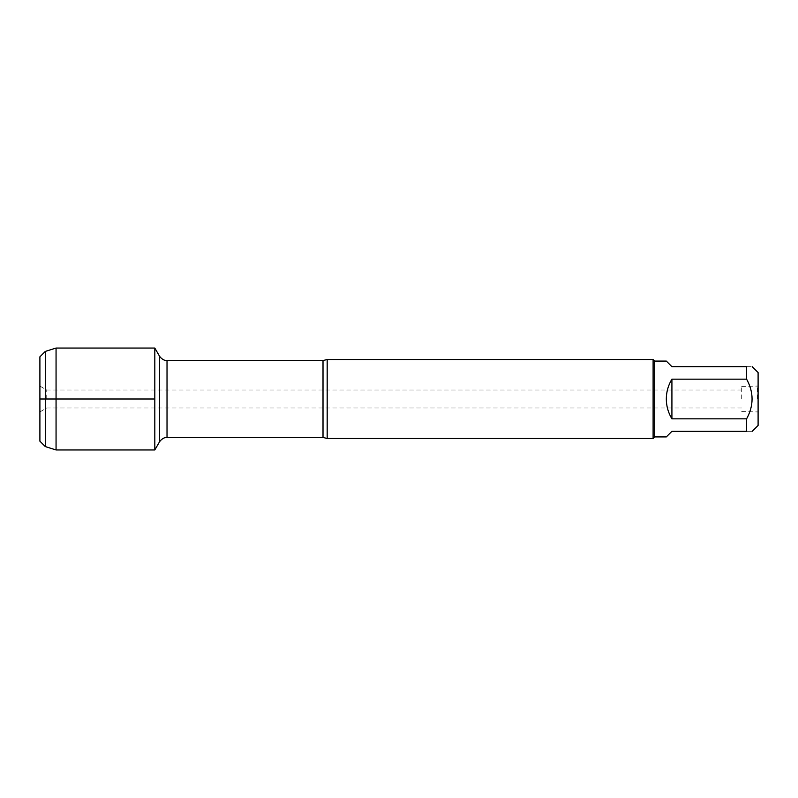 <?xml version="1.0" encoding="UTF-8"?>
<svg xmlns="http://www.w3.org/2000/svg" width="798" height="798" viewBox="0 0 798 798"><rect width="100%" height="100%" fill="white"/><g stroke="black" fill="none" stroke-linecap="round" stroke-linejoin="round"><path stroke-width="0.6" stroke-dasharray="3.99 2.99" d="M741.701 399L741.701 386.431L741.701 399M154.812 399L154.812 449.952L154.812 399M327.18 438.501L327.18 359.499M653.103 359.499L653.103 438.501M758.1 399L758.1 411.928L758.1 399M758.1 425.434L758.1 372.566M666.31 436.925L671.916 431.319L746.609 431.319C753.891 431.319 753.891 431.319 746.609 431.319L746.609 418.84C753.891 405.603 753.891 392.377 746.609 379.16L746.609 366.681C753.891 366.681 753.891 366.681 746.609 366.681L671.916 366.681L666.31 361.075M671.916 418.84C664.505 405.613 664.505 392.387 671.916 379.16L671.916 418.84L746.609 418.84M671.916 379.16L746.609 379.16M654.679 361.075L654.679 436.925M757.482 399L757.482 386.431L757.482 399M46.743 399L46.743 390.023L46.743 399M39.9 399L39.9 386.072L39.9 399M39.9 356.806L39.9 441.194M56.06 348.048L56.06 449.952M45.287 446.581L45.287 351.419M323.01 360.576L323.01 437.424M167.021 437.424L167.021 360.576M159.56 356.267L159.56 441.733M741.701 390.023L46.743 390.023L39.9 386.072M741.701 407.978L46.743 407.978L39.9 411.928M741.701 411.569L758.1 411.928M741.701 386.431L758.1 386.072"/><path stroke-width="1.2" d="M327.18 359.499L327.18 438.501L653.103 438.501L653.103 359.499L327.18 359.499L323.01 360.576L167.021 360.576L167.021 437.424C167.68 437.474 163.5 436.526 159.56 441.733L159.56 356.267L154.812 348.048L154.812 449.952L154.812 348.048L56.06 348.048L56.06 449.952L154.812 449.952L159.56 441.733M752.215 366.681L758.1 372.566L758.1 425.434L752.215 431.319M671.916 431.319L666.31 436.925L654.679 436.925L654.679 361.075L666.31 361.075L671.916 366.681L746.609 366.681C753.891 366.681 753.891 366.681 746.609 366.681L746.609 379.16C753.891 392.377 753.891 405.603 746.609 418.84L746.609 431.319C753.891 431.319 753.891 431.319 746.609 431.319L671.916 431.319M671.916 379.16C668.225 385.264 666.36 391.878 666.31 399C666.36 406.122 668.225 412.736 671.916 418.84L671.916 379.16L746.609 379.16M671.916 418.84L746.609 418.84M45.287 446.581L39.9 441.194L39.9 356.806L45.287 351.419L45.287 446.581L56.06 449.952M154.812 399L39.9 399L154.812 399M327.18 438.501L323.01 437.424L323.01 360.576M323.01 437.424L167.021 437.424M167.021 360.576C167.68 360.526 163.5 361.474 159.56 356.267M654.679 361.075L653.103 359.499M654.679 436.925L653.103 438.501M45.287 351.419L56.06 348.048"/></g></svg>
